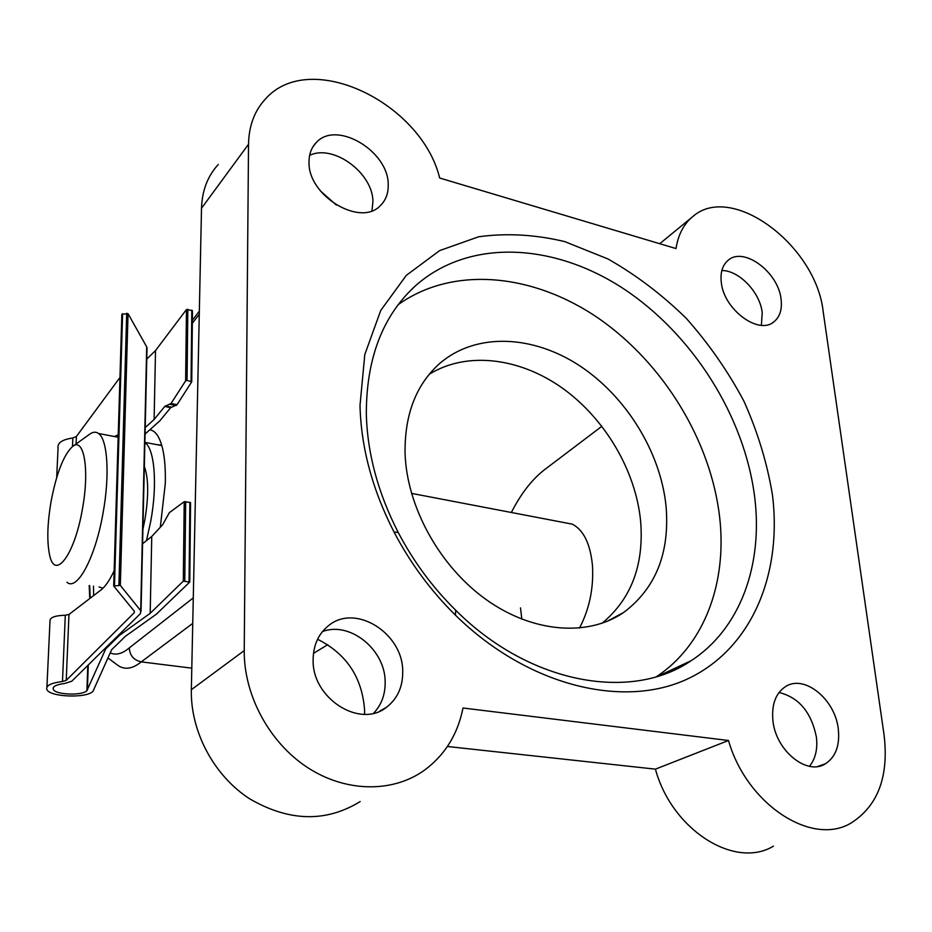 <?xml version="1.0" encoding="UTF-8"?>
<svg xmlns="http://www.w3.org/2000/svg" width="932" height="932" viewBox="0 0 932 932"><rect width="100%" height="100%" fill="white"/><g stroke="black" fill="none" stroke-linecap="round" stroke-linejoin="round"><path stroke-width="1.4" d="M46.926 687.059L50.013 620.817C50.025 617.427 55.116 615.563 65.298 615.237L68.968 614.456L100.004 590.702C104.664 587.521 109.382 580.892 114.135 570.792M118.236 434.813L114.356 436.526M150.192 613.314L119.436 635.414L105.712 648.905L86.897 690.647C82.249 695.913 55.011 694.829 53.229 689.261C52.553 686.476 56.293 684.566 64.448 683.529L71.787 681.21L140.452 613.582L140.697 610.658L120.333 585.413L113.681 585.983L134.325 611.252L134.22 612.72L66.23 680.36L62.479 681.525C51.109 682.923 45.889 685.556 46.821 689.412C49.303 697.054 86.525 698.534 92.967 691.346L111.677 649.662L125.482 636.207L156.378 614.176L189.709 582.092L183.301 581.125L150.192 613.314L151.753 536.459L162.704 524.669L169.321 512.705L184.221 501.672L190.559 502.593L189.709 581.778M119.96 377.472L76.389 436.502L72.859 437.97C62.199 439.543 57.26 442.886 58.064 448.012L56.689 477.603M93.643 595.571L93.48 586.123M87.375 690.193L88.284 664.959M105.712 648.905L105.747 647.763M145.066 434.067L159.978 420.682L170.673 407.668L177.033 404.709L191.747 381.77L187.041 380.431L185.631 380.827L171.045 403.486L164.743 406.457L154.118 419.505L155.516 350.56L146.767 359.088M191.701 381.654L192.458 310.636L186.458 309.541L155.516 350.56M142.584 543.729L151.753 536.459M119.436 635.414L119.459 634.249M154.118 419.505L145.217 427.567M146.988 349.733L146.708 346.89L128.034 313.676L121.859 314.27L113.727 585.785M681.304 666.497L683.354 664.353M149.796 429.827C155.434 430.596 159.687 436.793 162.564 448.432C164.743 457.798 165.651 469.53 165.29 483.615L160.304 527.244M772.442 494.845C782.298 573.832 752.136 648.544 687.793 678.834C623.718 709.019 527.896 686.325 455.48 615.202C430.77 590.783 410.278 563.056 394.026 532.009C372.381 489.696 361.045 447.511 360.008 405.443L364.796 354.521L380.734 310.461L406.317 275.359L439.659 250.591L478.605 236.786C506.612 232.93 535.341 234.549 564.78 241.621L608.002 258.98C636.008 274.905 662.046 294.64 686.115 318.196C708.646 343.5 727.88 371.111 743.841 401.005C757.634 431.749 767.164 463.029 772.442 494.845M366.323 414.064C367.359 453.476 377.996 492.946 398.232 532.463C413.424 561.46 432.553 587.358 455.643 610.18C529.784 684.379 631.512 701.738 690.996 660.776C740.719 628.622 763.052 564.384 754.71 497.327C744.668 416.406 692.721 334.285 623.205 288.512C553.818 243.031 469.157 238.021 415.322 285.926C382.621 315.901 366.288 358.61 366.323 414.064M317.567 639.27C346.518 653.821 362.187 677.436 364.598 710.114L364.563 714.308M656.477 676.655C704.895 644.676 727.135 582.255 719.655 517.272C710.895 440.824 663.514 363.387 598.693 318.429C533.931 273.81 453.698 265.061 398.244 304.624M666.065 506.321C669.898 552.874 655.79 588.243 623.729 612.429C588.337 636.789 533.372 633.131 486.504 599.835C439.659 566.586 406.655 506.693 405.059 453.01C404.639 414.064 416.348 384.077 440.195 363.049C476.322 332.316 532.778 335.042 579.448 365.624C626.164 396.345 660.637 452.137 666.065 506.321M602.025 623.287C631.162 599.066 644.047 565.176 640.668 521.629C635.927 470.963 605.264 418.876 562.52 388.213C519.765 357.737 466.874 350.921 429.198 374.303M761.386 325.28L762.201 312.651C760.104 292.403 739.088 270.362 721.846 270.513M781.086 299.335C782.263 309.424 779.886 316.915 773.933 321.796C758.59 335.485 723.372 309.156 721.24 281.907C720.273 272.202 722.58 264.991 728.16 260.284C743.713 246.246 778.523 272.272 781.086 299.335M809.5 766.29C815.465 758.823 817.76 749.083 816.397 737.096C811.353 712.258 798.899 697.404 779.036 692.499M838.287 728.999C840.012 745.367 835.713 756.959 825.403 763.797C806.891 776.041 775.506 750.377 772.896 720.366C771.51 704.545 775.657 693.326 785.35 686.721C804.025 673.952 835.165 699.128 838.287 728.999M371.938 210.749L372.905 202.023C373.452 173.492 333.528 143.656 309.634 155.376M388.213 184.92C388.376 193.367 385.813 200.217 380.501 205.459C360.742 227.548 307.583 195.79 309.04 161.865C309.051 153.966 311.463 147.536 316.251 142.573C336.429 119.75 388.97 151.357 388.213 184.92M373.65 713.201C381.491 704.872 385.324 694.468 385.161 681.979C385.347 649.744 350.071 621.003 322.495 631.558M402.717 671.518C402.869 686.884 397.44 698.825 386.407 707.33C359.973 728.894 311.847 698.231 313.129 659.693C313.327 645.212 318.406 633.911 328.379 625.791C355.174 603.016 403.125 633.178 402.717 671.518M563.149 522.398L572.271 524.145C583.572 529.982 590.306 543.752 592.461 565.421C593.777 588.104 589.443 609.004 579.483 628.121M521.838 619.186L520.51 607.885M692.394 216.911C683.599 224.321 678.135 234.864 676.015 248.576L439.683 178.024C421.439 102.776 309.902 48.417 265.422 99.025C254.518 110.768 248.891 125.832 248.529 144.239L244.231 650.594C243.788 694.888 269.033 742.082 306.919 767.129C344.852 792.188 391.172 792.992 422.802 771.37C444.168 756.19 457.577 735.068 463.006 708.005L728.498 740.497C746.73 804.642 812.401 847.095 851.499 822.781C878.095 805.539 888.953 776.298 884.084 735.045L823.177 311.591C816.152 245.349 731.166 181.67 692.394 216.911L659.751 243.718M511.353 512.483C521.477 492.562 533.419 477.627 547.189 467.701L601.897 426.262M673.894 668.768L676.143 669.106M191.794 668.162L141.268 661.871C133.742 660.171 129.758 655.511 129.303 647.88L193.285 597.89M327.726 644.699L313.478 653.367M161.702 445.17L156.727 444.634M728.498 740.497L655.417 769.145C671.879 829.899 734.789 869.603 773.455 846.151M655.417 769.145L447.395 746.497M248.529 144.239L201.51 208.267L191.34 689.715C190.408 731.48 213.812 775.575 249.578 798.771C289.025 821.663 325.885 822.607 360.148 801.59M201.51 208.267C202.069 190.617 207.661 176.031 218.286 164.486M320.41 190.944L336.336 205.04M82.389 509.175C89.798 469.378 83.903 436.351 72.37 446.649C63.597 455.049 56.514 473.235 51.132 501.183C47.322 523.516 46.81 541.41 49.582 554.878C54.697 581.055 74.572 555.227 82.389 509.175M72.999 446.195L89.402 434.394C92.757 431.831 95.786 431.528 98.501 433.485C107.588 439.356 109.976 475.238 103.044 513.031C95.332 557.837 77.053 591.494 66.953 582.267M144.879 442.49C154.584 448.816 157.578 484.116 150.786 521.046L146.464 540.653M144.332 466.35C148.584 478.267 148.77 496.01 144.903 519.602L142.911 529.271M102.939 588.267L99.072 586.939M66.23 680.36L68.968 614.456M134.22 612.72L134.255 611.159M76.075 443.982L76.389 436.502M72.498 446.545L72.859 437.97M62.479 681.525L65.298 615.237M86.897 690.647L87.806 665.425M191.072 381.293L191.794 310.193M189.056 581.533L189.86 502.29M187.041 380.431L187.833 309.261M184.781 580.881L185.678 501.556M185.631 380.827L186.458 309.541M183.301 581.125L184.221 501.672M140.697 610.658L146.708 346.89M120.333 585.413L128.034 313.676M118.9 585.098L126.705 313.234M114.485 585.517L122.605 313.688M177.033 404.709L171.045 403.486M176.125 405.571L170.16 404.348M170.673 407.668L164.743 406.457M171.302 407.168L165.372 405.956M192.738 623.392L141.268 661.871C132.589 668.885 124.865 670.108 118.096 665.53L108.007 658.015M244.231 650.594L191.34 689.715M199.273 314.282L192.33 323.276M89.67 585.576L90.253 598.169M110.267 652.878C115.952 655.511 122.302 653.845 129.303 647.88M53.229 689.261L53.31 687.548M191.747 381.77L192.458 310.636M189.767 581.859L190.559 502.593M141.047 611.217L147.035 347.636M113.692 585.832L121.859 314.27M455.643 610.18L455.48 615.202M398.232 532.463L394.026 532.009M658.027 676.189L690.996 660.776M606.639 621.562L623.729 612.429M773.933 321.796L772.698 322.647M825.403 763.797L817.679 766.477M386.407 707.33L379.592 711.198M316.251 142.573L313.14 146.487M438.494 364.552L440.195 363.049M407.459 293.662L415.322 285.926M89.204 585.506L89.752 598.554M192.353 320.293L199.332 311.218M144.879 442.362L161.83 445.613M411.501 493.377L572.271 524.145M98.501 433.485L118.154 437.248"/></g></svg>
